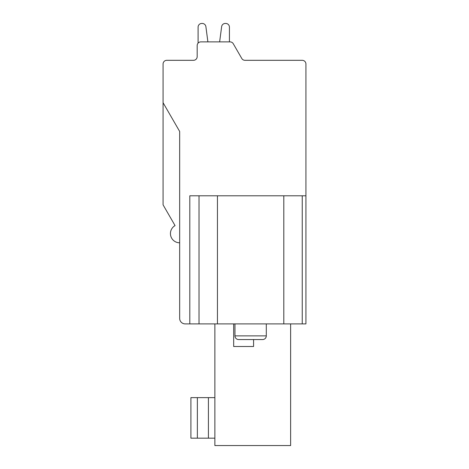 <?xml version="1.0" encoding="UTF-8"?>
<svg xmlns="http://www.w3.org/2000/svg" width="469" height="469" viewBox="0 0 469 469"><rect width="100%" height="100%" fill="white"/><g stroke="black" fill="none" stroke-linecap="round" stroke-linejoin="round"><path stroke-width="0.7" d="M302.241 323.897L185.196 323.897A5.528 5.528 0 0 1 179.662 318.369L179.662 131.443L163.077 102.711L163.077 64.001A3.688 3.688 0 0 1 166.759 60.313L193.486 60.313A3.688 3.688 0 0 0 197.173 56.626L197.173 45.569A3.688 3.688 0 0 1 200.861 41.882L230.068 41.882A3.688 3.688 0 0 1 233.263 43.728L241.775 58.473A3.688 3.688 0 0 0 244.965 60.313L302.241 60.313A3.688 3.688 0 0 1 305.923 64.001L305.923 323.897L305.923 195.79L302.241 195.79L302.241 323.897L305.923 323.897M302.241 195.79L189.804 195.79L189.804 323.897L185.196 323.897M238.645 339.562L262.611 339.562L238.645 339.562A3.688 3.688 0 0 1 234.963 335.88L234.963 323.897M266.298 323.897L266.298 335.88L234.963 335.88M262.611 339.562A3.688 3.688 0 0 0 266.298 335.88M214.872 323.897L214.872 445.55L290.628 445.55L290.628 323.897M214.872 397.624L190.906 397.624L190.906 438.175L214.872 438.175M179.662 307.306L179.662 318.369M179.662 242.795A9.216 9.216 0 0 1 175.054 225.595L163.077 204.847L163.077 102.711M244.965 60.313L268.139 60.313M199.02 323.897L199.02 195.79M193.486 60.313A3.688 3.688 0 0 0 197.173 56.626A3.688 3.688 0 0 1 193.486 60.313A3.688 3.688 0 0 0 197.173 56.626A3.688 3.688 0 0 1 193.486 60.313A3.688 3.688 0 0 0 197.173 56.626A3.688 3.688 0 0 1 193.486 60.313A3.688 3.688 0 0 0 197.173 56.626A3.688 3.688 0 0 1 193.486 60.313A3.688 3.688 0 0 0 197.173 56.626A3.688 3.688 0 0 1 193.486 60.313A3.688 3.688 0 0 0 197.173 56.626A3.688 3.688 0 0 1 193.486 60.313A3.688 3.688 0 0 0 197.173 56.626A3.688 3.688 0 0 1 193.486 60.313A3.688 3.688 0 0 0 197.173 56.626L197.173 45.569M198.094 43.13L198.094 27.138A3.688 3.688 0 0 1 201.781 23.45L202.239 23.45A3.688 3.688 0 0 1 205.891 26.657L207.896 41.882L219.633 41.882L221.638 26.657A3.688 3.688 0 0 1 225.29 23.45L225.747 23.45A3.688 3.688 0 0 1 229.429 27.138L229.429 41.882L230.068 41.882M219.633 41.882L221.638 26.657L219.633 41.882L221.638 26.657L219.633 41.882L221.638 26.657L219.633 41.882L221.638 26.657L219.633 41.882L221.638 26.657L219.633 41.882L221.638 26.657L219.633 41.882L221.638 26.657L219.633 41.882L207.896 41.882L219.633 41.882M225.29 23.45L225.747 23.45L225.29 23.45M201.781 23.45L202.239 23.45L201.781 23.45M253.577 339.562L253.577 346.497L233.673 346.497L233.673 323.897M208.418 438.175L208.418 397.624M197.361 397.624L197.361 438.175M283.804 323.897L283.804 195.79M217.452 195.79L217.452 323.897"/></g></svg>
